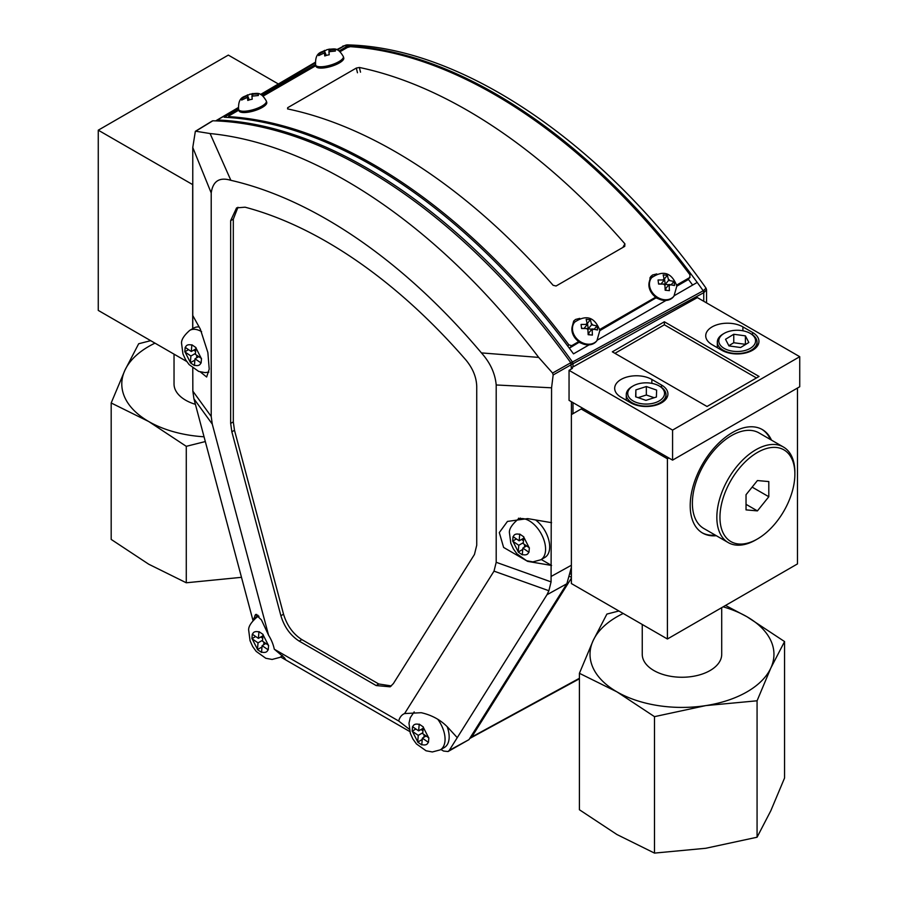 <?xml version="1.0" encoding="UTF-8"?>
<svg xmlns="http://www.w3.org/2000/svg" width="898" height="898" viewBox="0 0 898 898"><rect width="100%" height="100%" fill="white"/><g stroke="black" fill="none" stroke-linecap="round" stroke-linejoin="round"><path stroke-width="1.35" d="M238.632 109.466A14.48 4.434 163.1 0 0 252.484 109.882A14.48 4.434 163.1 0 0 266.358 101.059L266.751 102.383A14.48 4.434 163.1 0 1 252.877 111.195A14.48 4.434 163.1 0 1 239.036 110.791L238.632 109.466C237.757 95.693 245.367 97.085 247.612 94.818M249.958 99.689L247.769 100.43L247.466 97.366L241.652 100.071L241.652 98.589L249.97 94.155L258.355 94.043L258.355 95.525L251.923 96.153L252.226 99.218L249.958 99.689M246.164 96.254A4.344 1.325 163.1 0 1 247.466 95.457L249.296 99.88M242.011 99.768L241.652 98.589M247.466 95.895L248.735 100.06M248.319 100.206L247.466 97.366M252.338 96.041L251.923 94.683M673.657 296.52A14.48 11.562 -140.2 0 1 673.388 296.868A14.48 11.562 -140.2 0 1 659.188 299.157A14.48 11.562 -140.2 0 1 648.996 286.372A14.48 11.562 -140.2 0 1 651.129 278.324A14.48 11.562 -140.2 0 1 651.409 277.998M674.297 283.42L674.499 285.53L669.1 284.475L669.403 290.626L665.16 290.234L664.857 284.082L658.593 284.071L658.054 279.985L664.329 279.996L663.162 274.889L667.405 275.282L668.572 280.389L673.971 281.444L674.297 283.42M665.99 290.267L665.755 288.494L669.1 284.475M671.266 284.7L673.971 281.444M668.887 284.745L665.227 284.408L668.572 280.389M665.227 284.408L664.498 278.784L667.405 275.282M664.498 278.784L664.161 278.75A4.344 3.469 -140.2 0 0 663.083 279.884M661.085 283.88L664.329 279.996M660.052 283.925L658.571 283.79M596.654 340.971A14.48 11.562 -140.2 0 1 596.384 341.319A14.48 11.562 -140.2 0 1 582.196 343.608A14.48 11.562 -140.2 0 1 571.992 330.834A14.48 11.562 -140.2 0 1 574.125 322.775A14.48 11.562 -140.2 0 1 574.417 322.449M597.305 327.871L597.507 329.993L592.108 328.926L592.399 335.077L588.156 334.685L587.864 328.545L581.59 328.522L581.062 324.436L587.337 324.447L586.17 319.351L590.413 319.733L591.58 324.84L596.979 325.895L597.305 327.871M588.987 334.718L588.762 332.945L592.108 328.926M594.263 329.151L596.979 325.895M591.883 329.196L588.224 328.859L591.58 324.84M588.224 328.859L587.494 323.235L590.413 319.733M587.494 323.235L587.169 323.201A4.344 3.469 -140.2 0 0 586.091 324.335M584.093 328.342L587.337 324.447M583.049 328.387L581.578 328.241M315.625 65.015A14.48 4.434 163.1 0 0 329.476 65.419A14.48 4.434 163.1 0 0 343.35 56.608L343.754 57.921A14.48 4.434 163.1 0 1 329.88 66.744A14.48 4.434 163.1 0 1 316.029 66.329L315.625 65.015C314.749 51.231 322.36 52.623 324.605 50.367M326.951 55.227L324.762 55.979L324.459 52.915L318.644 55.609L318.655 54.138L326.962 49.693L329.24 49.222L328.915 50.232L335.358 49.592L335.347 51.063L328.915 51.702L329.218 54.767L326.951 55.227M323.157 51.792A4.344 1.325 163.1 0 1 324.47 51.006L326.288 55.429M319.003 55.317L318.655 54.138M324.459 51.444L325.727 55.609M325.323 55.755L324.459 52.915M329.33 51.59L328.915 50.232M512.657 541.112L513.039 536.622L519.156 540.809L519.729 534.074L523.803 536.869L523.231 543.604L529.349 547.791L528.978 552.281L522.849 548.094L522.288 554.829L518.202 552.034L518.775 545.299L512.657 541.112L516.417 538.935M535.601 519.964A23.168 13.38 60 0 1 549.61 548.532A23.168 13.38 60 0 1 544.873 557.422L540.776 559.791A23.168 13.38 60 0 0 545.513 550.901A23.168 13.38 60 0 0 536.162 526.621A23.168 13.38 60 0 0 517.607 519.65L520.346 518.079M518.202 552.034L522.737 549.419M523.691 538.194L519.156 540.809M524.454 547.163L524.679 544.592M523.467 540.764L521.536 539.44M523.309 542.684L518.775 545.299M526.61 545.928L522.849 548.094M412.148 731.185L412.53 726.695L418.636 730.882L419.209 724.147L423.295 726.942L422.722 733.677L428.84 737.864L428.458 742.354L422.341 738.167L421.768 744.902L417.693 742.107L418.266 735.372L412.148 731.185L415.909 729.008M447.159 726.662A23.168 13.38 60 0 1 449.09 738.605A23.168 13.38 60 0 1 444.364 747.495L440.267 749.864A23.168 13.38 60 0 0 444.993 740.973A23.168 13.38 60 0 0 437.696 719.197M417.693 742.107L422.228 739.492M423.171 728.267L418.636 730.882M423.946 737.236L424.17 734.665M422.958 730.837L421.016 729.513M422.801 732.757L418.266 735.372M426.101 735.99L422.341 738.167M251.911 638.669L252.293 634.179L258.399 638.377L258.972 631.631L263.058 634.426L262.485 641.161L268.603 645.359L268.221 649.849L262.104 645.662L261.543 652.386L257.457 649.602L258.029 642.867L251.911 638.669L255.672 636.502M257.457 649.602L261.992 646.975M262.946 635.75L258.399 638.377M263.709 644.73L263.933 642.16M262.721 638.321L260.779 636.996M262.564 640.24L258.029 642.867M265.864 643.484L262.104 645.662M184.797 351.825L185.179 347.335L191.296 351.522L191.869 344.787L195.944 347.582L195.371 354.317L201.489 358.504L201.118 362.994L194.989 358.807L194.428 365.542L190.342 362.747L190.915 356.012L184.797 351.825L188.558 349.648M208.897 372.12L205.002 372.603L198.705 371.424L189.074 364.554L185.56 359.671L182.945 353.902L181.632 343.878C180.958 340.252 183.663 335.751 189.747 330.363L193.845 328.006A23.168 13.38 60 0 1 199.12 326.962M190.342 362.747L194.877 360.132M195.831 348.907L191.296 351.522M196.595 357.875L196.819 355.305M195.607 351.477L193.676 350.153M195.45 353.397L190.915 356.012M198.75 356.629L194.989 358.807M238.902 110.364A502.51 290.121 -120 0 0 238.475 110.342L229.271 115.651L229.125 116.639A502.51 290.121 60 0 1 402.529 182.687A502.51 290.121 60 0 1 568.827 344.832L571.689 345.685L578.727 341.622M424.586 169.947A502.51 290.121 -120 0 0 287.573 108.916L287.652 107.715L356.326 68.057L359.368 67.462A502.51 290.121 60 0 1 496.381 128.504A502.51 290.121 60 0 1 624.907 243.841L624.75 246.355L556.075 286.002L553.112 285.295A502.51 290.121 -120 0 0 424.586 169.947M287.573 108.916L287.652 107.715L287.966 108.995M676.688 285.059L689.743 277.527L690.001 274.878A502.51 290.121 -120 0 0 523.691 112.733A502.51 290.121 -120 0 0 350.299 46.685L347.313 47.504L340.118 51.657M315.905 65.913A502.51 290.121 -120 0 0 315.467 65.891L263.125 96.108M229.271 115.651L229.428 117.571M572.228 326.535L573.676 321.069L575.573 319.441L579.782 318.386M599.696 329.51L655.72 297.171M649.22 282.084L650.668 276.618L652.565 274.99L656.775 273.935M687.7 279.895L690.113 277.224L687.7 279.895L676.868 286.159M652.61 276.651L649.838 277.953M599.864 330.61L656.404 297.642M569.321 348.2L579.412 342.093M440.896 749.504L443.567 751.054L448.057 751.536L468.981 739.638L566.851 583.756L571.375 567.368M571.42 414.595L571.42 401.732M571.42 368.966L570.769 362.736A502.51 290.121 -120 0 0 212.826 120.792L195.73 131.231L210.076 133.544A502.027 289.852 60 0 1 346.201 180.801A502.027 289.852 60 0 1 538.677 357.404L552.584 373.052L553.168 374.949L551.574 387.813L551.069 581.893L548.88 590.738L546.994 594.723L449.258 750.391L468.981 739.638M212.377 120.904L195.349 131.31L192.767 147.485L192.767 328.623M541.269 559.51L551.574 565.459L527.676 561.385L503.61 547.432L499.299 532.57L507.46 521.424L527.676 518.606L551.574 522.681M518.55 518.168A26.188 15.12 -120 0 0 518.191 519.313M448.057 751.536L449.258 750.391M409.264 729.21L398.678 721.015A26.188 15.12 60 0 1 403.505 714.09A26.188 15.12 60 0 1 404.594 713.562L421.241 712.709C431.837 715.111 440.637 719.938 447.653 727.178L457.25 737.662M257.861 615.186L254.864 618.587M280.659 656.999L285.811 659.974L284.43 657.74L274.283 649.198L398.678 721.015M253.236 620.114L255.638 614.434L261.453 619.934L268.581 635.234A26.188 15.12 60 0 1 274.283 649.198M409.78 731.544L285.811 659.974M252.967 620.406L193.923 398.791L212.276 424.114L268.581 635.234M192.767 147.485L211.21 192.958L211.21 416.459L192.846 391.124L193.923 398.791M192.846 391.124L192.767 368.045M211.21 192.958C212.905 181.093 219.46 176.884 230.865 180.318A468.666 270.59 60 0 1 326.704 219.303A468.666 270.59 60 0 1 481.429 352.903C490.241 362.747 495.157 373.433 496.201 384.973L551.574 387.813M230.865 180.318L210.076 133.544M192.767 315.524L200.288 329.061L207.865 352.532L209.223 369.1L206.652 377.014L200.355 371.963M538.677 357.404L481.429 352.903M551.069 581.893L496.201 562.294L496.201 384.973M496.201 562.294L494.012 571.139L548.88 590.738M404.594 713.562L494.012 571.139M211.21 416.459L212.276 424.114M376.172 685.556L299.225 641.127C290.458 635.515 284.34 627.051 280.894 615.725L231.841 431.77L230.663 423.385L230.663 220.616L236.589 207.876L245.064 207.191A441.154 254.695 60 0 1 465.939 360.031C472.842 368.382 476.434 377.182 476.737 386.421L476.737 545.198L474.458 554.459L393.391 683.558L390.159 686.813L376.172 685.556L378.754 683.984L391.382 685.926M230.663 220.616L233.312 219.179L233.312 421.903L234.49 430.288L283.532 614.187C286.978 625.513 293.085 633.977 301.851 639.601L378.754 683.984M233.312 219.179L237.959 207.27M706.546 302.895L706.546 289.751L703.875 292.625L572.991 363.746L572.991 366.934L697.364 297.597L799.736 356.697L799.736 386.735L672.58 460.135L569.051 400.362L569.051 370.335L672.58 430.097L799.736 356.697M572.991 366.934A2.211 1.28 180 0 1 571.42 367.293M571.42 367.798L572.43 368.382L569.051 370.335M612.335 351.825L664.363 321.787L759.046 376.453L707.029 406.491L612.335 351.825M742.904 326.883L752.58 332.473A21.776 12.572 180 0 1 758.956 341.363A21.776 12.572 180 0 1 745.52 352.981A21.776 12.572 180 0 1 721.779 350.254L712.103 344.675A21.776 12.572 180 0 1 705.727 335.785A21.776 12.572 180 0 1 719.175 324.167A21.776 12.572 180 0 1 742.904 326.883L742.904 330.79M661.534 385.04A21.776 12.572 180 0 1 667.921 393.93A21.776 12.572 180 0 1 654.474 405.548A21.776 12.572 180 0 1 630.744 402.82L621.068 397.23A21.776 12.572 180 0 1 614.681 388.34A21.776 12.572 180 0 1 628.129 376.722A21.776 12.572 180 0 1 651.858 379.45L661.534 385.04L661.534 387.408M706.546 289.74L706.041 288.179L703.224 290.784L570.87 362.893M238.251 107.592L216.351 120.478L238.329 108.209M261.172 94.761L315.22 62.961M337.379 49.918L344.563 45.697L336.728 49.659M589.088 344.854L573.496 353.857A502.51 290.121 -120 0 0 372.165 165.412A502.51 290.121 -120 0 0 224.219 117.256L238.509 109.006M262.149 95.356L315.501 64.555M339.152 50.905L347.941 45.832A502.51 290.121 60 0 1 697.207 282.432L674.409 295.599M672.58 430.097L672.58 460.135M664.363 321.787L664.363 324.795L756.453 377.957M614.939 353.329L664.363 324.795M666.08 300.403L597.406 340.05M348.334 47.044L347.941 45.832A502.51 290.121 -120 0 0 344.563 45.697A9.126 7.004 -88.1 0 1 347.616 44.9L347.616 44.9C463.233 47.527 604.522 144.443 706.041 288.179M688.351 279.267L692.639 285.07M658.627 298.899L656.157 297.934M581.623 343.35L579.154 342.385M278.38 83.985L228.328 55.092L98.264 130.188L98.264 310.405L186.672 361.445M98.264 130.188L192.767 184.662M192.688 328.668L192.688 184.696M667.416 638.994L571.375 583.554L571.375 414.629L581.163 408.983L667.416 458.777L667.416 638.994L797.48 563.91L797.48 388.037M668.819 457.969L667.416 458.777M716.301 535.702A59.739 34.494 -60 0 1 702.573 533.042A59.739 34.494 -60 0 1 690.203 505.697A59.739 34.494 -60 0 1 716.278 445.576A59.739 34.494 -60 0 1 762.323 429.57A59.739 34.494 -60 0 1 771.483 440.132M770.45 439.526A59.739 34.494 120 0 0 761.796 429.278M582.566 408.163L581.163 408.983M702.056 532.739A59.739 34.494 120 0 0 715.268 535.107M750.189 333.371L751.233 333.977A19.868 11.472 180 0 1 757.048 342.082A19.868 11.472 180 0 1 756.509 344.742A19.868 11.472 180 0 1 734.867 353.475A19.868 11.472 180 0 1 717.322 342.082A19.868 11.472 180 0 1 717.861 339.433A19.868 11.472 180 0 1 723.137 333.977L724.181 333.371A18.398 10.619 180 0 1 750.189 333.371A18.398 10.619 180 0 1 755.072 343.35A18.398 10.619 180 0 1 732.925 351.219A18.398 10.619 180 0 1 719.287 338.423A18.398 10.619 180 0 1 724.181 333.371M745.407 335.863L748.831 342.486L740.603 347.515L728.952 345.91L725.528 339.287L733.756 334.258L745.407 335.863L745.407 344.327L733.756 342.733L733.756 334.258M733.756 342.733L728.85 345.719M659.143 385.938L660.187 386.544A19.868 11.472 180 0 1 666.002 394.649A19.868 11.472 180 0 1 663.162 400.564A19.868 11.472 180 0 1 640.824 405.705A19.868 11.472 180 0 1 626.276 394.649A19.868 11.472 180 0 1 629.116 388.744A19.868 11.472 180 0 1 632.091 386.544L633.135 385.938A18.398 10.619 180 0 1 659.143 385.938A18.398 10.619 180 0 1 661.905 398.925A18.398 10.619 180 0 1 636.66 402.551A18.398 10.619 180 0 1 630.374 387.981A18.398 10.619 180 0 1 633.135 385.938M656.618 390.102L656.404 397.017L645.931 400.362L635.661 396.804L635.874 389.889L646.347 386.533L656.618 390.102M654.182 397.724L646.347 395.008L646.347 386.533M646.347 395.008L638.096 397.646M635.874 396.871L635.874 389.889M783.449 447.036L759.001 432.915A55.182 31.857 120 0 0 731.41 435.653A55.182 31.857 120 0 0 695.355 484.28A55.182 31.857 120 0 0 703.819 528.495L728.267 542.605A55.182 31.857 -60 0 1 719.814 498.39A55.182 31.857 -60 0 1 755.858 449.763A55.182 31.857 -60 0 1 783.449 447.036A55.182 31.857 -60 0 1 794.876 472.292L794.876 474.099A52.971 30.588 -60 0 1 757.418 538.98A52.971 30.588 -60 0 1 719.96 517.349A52.971 30.588 -60 0 1 757.418 452.469A52.971 30.588 -60 0 1 794.876 474.099M757.418 538.98L755.858 539.878A55.182 31.857 -60 0 1 728.267 542.605M746.036 494.708L757.418 480.553L768.8 481.564L768.8 496.74L757.418 510.895L746.036 509.884L746.036 494.708M757.418 510.895L746.036 504.328M768.8 496.74L752.142 487.12M616.948 834.534L579.412 809.749L579.412 673.298L616.948 691.864L654.496 716.649L654.496 853.1L616.948 834.534M654.496 716.649L705.783 705.604L757.07 700.788L770.821 668.056L784.56 641.565L784.56 778.005L770.821 810.737L757.07 837.228L705.783 848.273L654.496 853.1M618.902 610.988L606.891 614.075L593.151 640.577L579.412 673.298M757.07 700.788L757.07 837.228M784.56 641.565L747.013 616.769L725.528 605.443M642.25 624.469L642.25 654.316A39.725 22.933 0 0 0 671.704 676.475A39.725 22.933 0 0 0 721.711 654.316L721.711 607.654M723.137 606.835A91.966 53.094 180 0 1 747.013 616.769A91.966 53.094 180 0 1 770.821 668.056A91.966 53.094 180 0 1 705.783 705.604A91.966 53.094 180 0 1 616.948 691.864A91.966 53.094 180 0 1 593.151 640.577A91.966 53.094 180 0 1 623.212 613.48M148.731 564.213L111.184 539.417L111.184 402.978L148.731 421.532L186.279 446.328L186.279 582.78L148.731 564.213M241.483 577.324L186.279 582.78M150.684 340.668L138.674 343.754L124.923 370.245L111.184 402.978M186.279 446.328L205.272 441.569M204.003 436.787A91.966 53.094 180 0 1 148.731 421.532A91.966 53.094 180 0 1 124.923 370.245A91.966 53.094 180 0 1 154.995 343.148M174.032 354.149L174.032 383.996A39.725 22.933 0 0 0 195.337 404.313M247.466 97.803A4.344 1.325 163.1 0 1 246.153 97.725M251.923 94.245A4.344 1.325 163.1 0 1 253.225 94.324M253.225 95.805A4.344 1.325 163.1 0 1 251.911 96.591M673.388 296.868L673.938 296.194A14.48 11.562 -140.2 0 1 659.749 298.484A14.48 11.562 -140.2 0 1 649.546 285.71A14.48 11.562 -140.2 0 1 651.679 277.662L651.129 278.324M670.346 284.587A4.344 3.469 -140.2 0 1 669.257 285.676M665.014 285.283A4.344 3.469 -140.2 0 1 663.611 283.97M668.415 279.188A4.344 3.469 -140.2 0 1 669.818 280.502M596.384 341.319L596.945 340.645A14.48 11.562 -140.2 0 1 582.757 342.935A14.48 11.562 -140.2 0 1 572.554 330.161A14.48 11.562 -140.2 0 1 574.686 322.113L574.125 322.775M593.354 329.038A4.344 3.469 -140.2 0 1 592.265 330.127M588.022 329.734A4.344 3.469 -140.2 0 1 586.619 328.421M591.423 323.639A4.344 3.469 -140.2 0 1 592.815 324.953M324.459 53.352A4.344 1.325 163.1 0 1 323.157 53.274M328.915 49.794A4.344 1.325 163.1 0 1 330.228 49.873M330.217 51.354A4.344 1.325 163.1 0 1 328.915 52.14M528.709 552.113C528.024 554.594 525.891 555.413 522.31 554.549M518.225 551.754L512.915 541.292M513.297 536.802C513.97 534.31 516.114 533.491 519.695 534.366M523.781 537.15L529.09 547.612M428.2 742.186C427.515 744.667 425.383 745.486 421.791 744.622M417.716 741.827L412.406 731.365M412.777 726.875C413.462 724.383 415.594 723.564 419.186 724.428M423.261 727.223L428.582 737.685M282.23 655.473A23.168 13.38 60 0 1 280.03 657.347L282.646 655.843M267.963 649.669C267.278 652.161 265.146 652.969 261.554 652.105M257.479 649.31L252.17 638.848M280.03 657.347L272.116 659.446L265.819 658.279L256.188 651.398L252.675 646.526L250.059 640.745L248.746 630.722C248.073 627.096 250.778 622.595 256.862 617.218A23.168 13.38 60 0 1 258.983 616.376M252.54 634.358C253.225 631.866 255.358 631.058 258.95 631.923M263.024 634.718L268.345 645.179M200.849 362.814C200.164 365.306 198.031 366.126 194.451 365.262M190.365 362.466L185.055 352.005M189.747 330.363A23.168 13.38 60 0 1 201.612 331.676M185.437 347.515C186.111 345.023 188.254 344.203 191.835 345.068M195.921 347.863L201.231 358.324M623.257 246.703L624.907 243.841M359.368 67.462L360.513 72.177M357.46 72.772L356.326 68.057M571.689 345.685L569.646 348.054M568.827 344.832L567.749 346.089M552.584 373.052L570.769 362.736M551.574 576.202L571.375 565.257M571.42 364.588L553.168 374.949M546.994 594.723L566.851 583.756M254.953 615.388L256.66 614.4M280.894 615.725L283.532 614.187M301.851 639.601L299.225 641.127M233.312 421.903L230.663 423.385M234.49 430.288L231.841 431.77M703.751 301.279L703.751 292.692A2.211 1.268 -118.5 0 0 703.134 290.829M572.991 402.641L572.991 413.697M571.375 578.166L471.764 737L579.412 678.282M697.207 282.432A502.51 290.121 -120 0 1 703.224 290.784A2.211 1.28 -120 0 1 703.875 292.625L703.875 290.391M570.589 573.99A2.211 1.28 0 0 0 571.375 574.103M217.439 120.961A2.211 1.695 -87.5 0 1 218.248 120.029A502.51 290.121 60 0 1 367.282 168.24A502.51 290.121 60 0 1 572.363 361.883L572.991 363.746A2.211 1.28 180 0 1 571.375 364.105M470.507 737.191A2.211 1.729 32.1 0 0 471.764 737L470.563 738.122M571.375 577.021A2.211 1.729 -147.9 0 1 569.961 576.595M752.58 334.842L752.58 332.473M651.858 383.356L651.858 379.45M266.358 101.059C260.42 90.855 257.008 93.863 252.08 93.605M673.938 296.194L676.845 285.979C671.726 272.61 663.341 269.827 651.679 277.662M596.945 340.645L599.853 330.442C594.734 317.061 586.349 314.289 574.686 322.113M343.35 56.608C337.424 46.404 334 49.401 329.083 49.143M517.607 519.65C511.523 525.038 508.818 529.539 509.492 533.165L510.805 543.189L513.42 548.959L516.934 553.841L526.565 560.711L532.862 561.89L540.776 559.791M414.18 711.901L410.285 717.67L408.983 723.238L410.296 733.262L412.912 739.032L416.425 743.914L426.056 750.784L432.353 751.963L440.267 749.864M256.862 617.218L258.77 616.118M228.945 117.537L228.586 116.403M579.412 678.787L469.688 738.504M315.187 62.332L260.566 94.458M342.688 46.157L347.616 44.9M216.373 120.478L215.778 120.893M757.048 342.082L757.048 346.516M717.322 342.082L717.322 347.683M666.002 394.649L666.002 399.082M626.276 394.649L626.276 400.239"/></g></svg>
